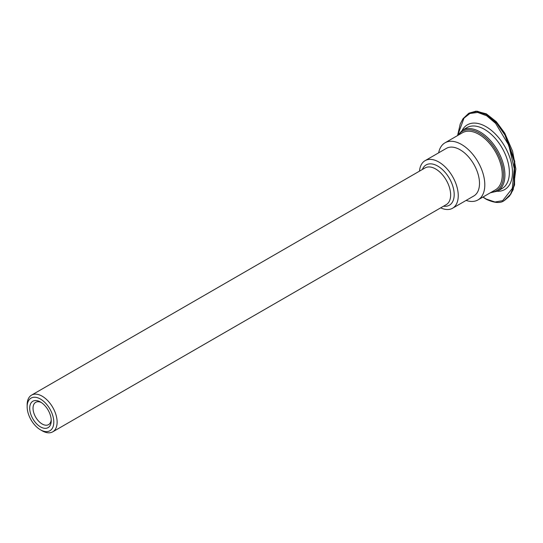 <?xml version="1.0" encoding="UTF-8"?>
<svg xmlns="http://www.w3.org/2000/svg" width="543" height="543" viewBox="0 0 543 543"><rect width="100%" height="100%" fill="white"/><g stroke="black" fill="none" stroke-linecap="round" stroke-linejoin="round"><path stroke-width="0.81" d="M51.205 419.637A12.876 7.432 60 0 1 48.571 424.626A12.876 7.432 60 0 1 38.655 421.178A12.876 7.432 60 0 1 33.035 408.221A12.876 7.432 60 0 1 35.702 402.329A12.876 7.432 60 0 1 41.336 402.546M51.239 420.655A15.231 8.79 -120 0 0 40.474 402.003A15.231 8.79 -120 0 0 29.702 408.221A15.231 8.79 -120 0 0 40.474 426.873A15.231 8.79 -120 0 0 51.239 420.655M53.791 422.128A18.835 10.874 60 0 1 40.474 429.818A18.835 10.874 60 0 1 27.15 406.748A18.835 10.874 60 0 1 40.474 399.057A18.835 10.874 60 0 1 53.791 422.128M40.474 429.818L42.137 430.782A21.191 12.238 -120 0 0 52.732 431.834A21.191 12.238 -120 0 0 57.124 422.128A21.191 12.238 -120 0 0 47.872 400.802A21.191 12.238 -120 0 0 31.542 395.128A21.191 12.238 -120 0 0 27.15 404.827L27.15 406.748M466.118 200.421A32.967 19.032 -120 0 0 477.976 199.919L495.433 189.84A32.967 19.032 -120 0 0 495.433 151.768A32.967 19.032 -120 0 0 462.466 132.736L445.009 142.816A32.967 19.032 -120 0 0 438.642 152.834M477.976 199.919A32.967 19.032 -120 0 0 477.976 161.848A32.967 19.032 -120 0 0 445.009 142.816M440.685 207.854A27.476 15.862 -120 0 0 452.563 208.24L473.815 195.975A27.476 15.862 -120 0 0 473.815 164.251A27.476 15.862 -120 0 0 446.339 148.388L425.094 160.66A27.476 15.862 -120 0 0 419.488 171.14M452.563 208.24A27.476 15.862 -120 0 0 452.563 176.523A27.476 15.862 -120 0 0 425.094 160.66M52.732 431.834L446.251 204.636A21.191 12.238 -120 0 0 449.502 187.654A21.191 12.238 -120 0 0 435.656 168.975A21.191 12.238 -120 0 0 425.06 167.93L31.542 395.128M443.55 206.197A23.261 13.426 -120 0 0 453.921 191.014A23.261 13.426 -120 0 0 437.746 166.083A23.261 13.426 -120 0 0 422.352 169.491M457.973 134.569L463.98 118.13L469.912 113.48L477.704 112.421L486.698 115.781L495.596 123.342L508.798 145.266L514.269 168.534L512.3 188.387L502.675 200.672L495.006 202.01L486.053 198.969L483.039 196.994M482.89 197.082L486.182 199.261C494.558 203.102 500.605 203.51 504.318 200.489L510.468 194.306L514.112 185.238L514.289 161.583L504.963 135.071L496.614 123.159L486.501 114.627L476.795 111.491L469.077 113.134M486.942 114.376L497.062 122.908L505.404 134.813L514.73 161.319L514.554 184.98L510.909 194.055L504.752 200.238L509.544 196.043L513.216 189.616L515.85 168.948L512.585 151.192L504.766 133.164L496.336 121.734L486.331 113.833L476.014 111.166L469.084 113.127L477.222 111.234L486.942 114.376M497.313 191.285A37.365 21.571 -120 0 0 512.477 172.436A37.365 21.571 -120 0 0 491.822 130.748A37.365 21.571 -120 0 0 462.154 130.388M490.268 192.819L497.639 191.102A35.166 20.301 -120 0 0 504.922 175.002A35.166 20.301 -120 0 0 489.576 139.612A35.166 20.301 -120 0 0 462.48 130.191L457.301 135.716M458.319 135.132A34.223 19.758 60 0 1 485.544 137.549A34.223 19.758 60 0 1 503.592 175.002A34.223 19.758 60 0 1 491.286 192.236M462.48 130.191L466.919 127.625A35.166 20.301 60 0 1 494.015 137.046A35.166 20.301 60 0 1 509.368 172.436A35.166 20.301 60 0 1 502.085 188.536L497.639 191.102M457.715 134.983L460.226 123.994L463.009 118.713L468.663 113.372M504.359 200.469L504.807 200.211"/></g></svg>
